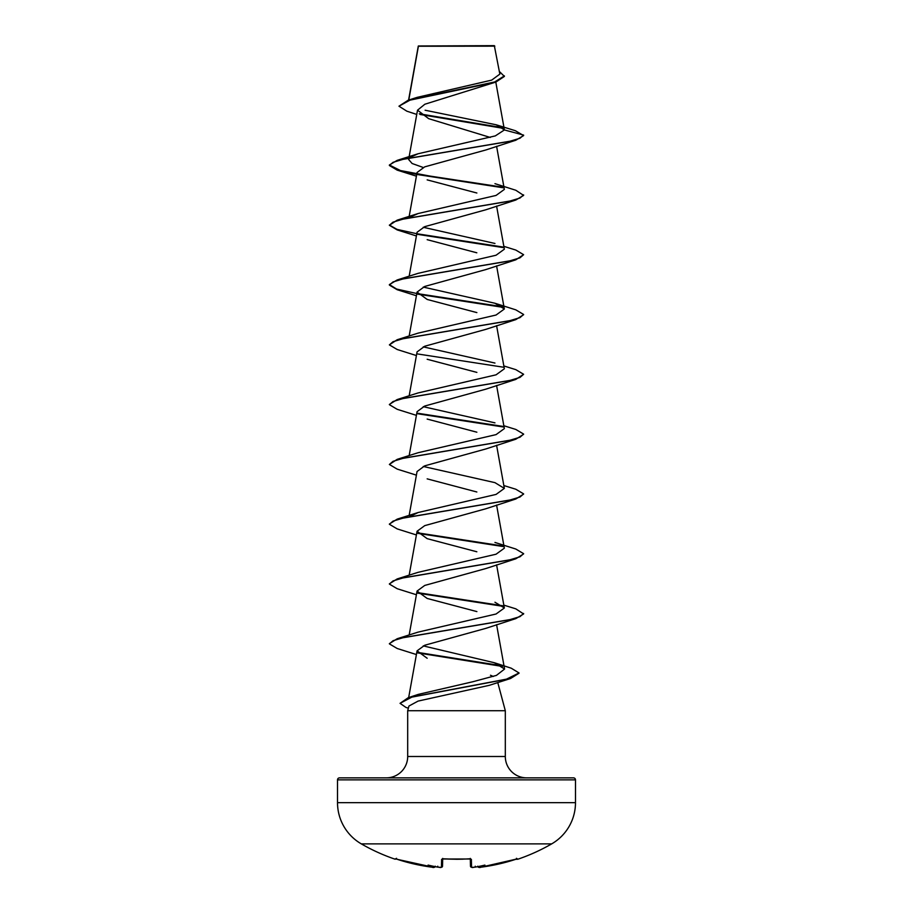 <?xml version="1.0" encoding="UTF-8"?>
<svg xmlns="http://www.w3.org/2000/svg" width="913" height="913" viewBox="0 0 913 913"><rect width="100%" height="100%" fill="white"/><g stroke="black" fill="none" stroke-linecap="round" stroke-linejoin="round"><path stroke-width="1.37" d="M478.937 867.327L480.911 867.202A190.098 190.041 0 0 0 515.685 859.338L517.854 859.224A1.004 1.004 0 0 1 516.826 858.996M395.717 858.882A1.004 1.004 -154 0 1 395.34 858.825L395.146 859.224A190.372 190.372 0 0 1 361.308 843.874L551.692 843.874A47.59 47.59 0 0 0 575.487 802.653L575.487 779.862L337.513 779.862L337.513 802.653L575.487 802.653M361.308 843.874A47.59 47.59 0 0 1 337.513 802.653M517.854 859.224A190.372 190.372 0 0 0 551.692 843.874M471.953 867.327L473.63 867.282A190.281 189.562 -0 0 0 475.102 867.145L475.251 866.209M440.237 867.339L441.424 867.202L441.63 859.338L443.65 858.825A188.877 169.761 0 0 0 469.35 858.825L471.37 859.338L471.576 867.202A1.004 0.993 -1.5 0 1 470.492 866.232L470.298 858.916M416.75 114.433L406.867 111.192L398.958 106.205L408.214 100.19L417.161 97.36L491.685 80.116L499.845 74.113L494.321 45.65L418.337 45.992M494.835 46.164L418.394 46.243L408.784 100.008M575.487 779.862A2.009 2.009 0 0 0 573.467 777.853L339.533 777.853A2.009 2.009 0 0 0 337.513 779.862M526.664 777.853A21.353 21.353 0 0 1 505.311 756.5L407.689 756.5A21.353 21.353 0 0 1 386.336 777.853M519.018 673.223L510.527 678.519L489.288 685.332L418.086 701.093L408.944 706.034L407.689 710.736L505.311 710.736L505.311 756.5M497.756 682.513L505.311 710.736M490.486 675.243L493.294 676.476M407.689 710.736L407.689 756.5M398.958 106.205L409.948 100.168L495.885 82.067L424.853 104.23L417.526 110.188L428.642 118.656L490.281 137.441M410.371 157.253L418.04 153.772L495.314 135.9L504.387 129.943L496.238 124.796L515.411 130.73L523.617 135.592L515.822 140.225L485.842 149.972L424.705 166.862L417.07 172.489L409.001 217.328M427.158 179.872L476.871 193.008M494.96 183.661L515.822 190.258L523.617 195.393L515.822 200.027L485.842 209.773L424.716 226.664L417.07 232.279L409.161 276.251M427.158 239.674L476.826 252.798M503.839 246.35L515.822 250.059L523.617 254.693L515.822 259.817L485.842 269.575L424.739 286.442L417.07 292.08L427.193 299.464L476.871 312.6M523.594 314.734L515.822 319.618L485.83 329.365L424.728 346.244L417.07 351.882L409.161 395.843M427.158 359.266L476.883 372.401M503.839 365.942L515.822 369.651L523.617 374.284L515.822 379.409L485.842 389.166L424.705 406.045L417.07 411.672L409.161 455.633M427.158 419.056L476.86 432.191M523.594 434.326L515.822 439.21L485.842 448.956L424.705 465.847L417.127 471.473M427.158 478.857L476.848 491.993M523.594 494.127L515.822 499L485.842 508.758L424.739 525.637L417.07 531.263L427.158 538.659L476.848 551.783M523.594 553.917L515.822 558.802L485.842 568.548L424.728 585.438L417.07 591.065L427.17 598.449L476.894 611.596M503.839 605.125L515.822 608.834L523.617 613.97L515.822 618.603L485.842 628.349L424.75 645.24L417.07 650.855L427.17 658.25M494.401 662.747L511.246 668.202L519.041 672.972L506.475 679.146L408.282 697.669L418.268 694.394L472.854 681.737L496.421 675.392L504.581 669.046L494.401 662.747L423.233 645.89M523.617 613.468L519.954 616.629L509.374 619.79L397.178 638.735L418.04 632.138L496.067 614.004L504.353 607.978L494.96 602.238M494.96 542.448L515.822 549.044L523.617 553.666L519.954 556.827L509.374 559.989L397.178 578.933L418.04 572.348L496.067 554.214L504.353 548.177L496.592 505.06M409.606 516.69L418.04 512.547L496.079 494.412L504.353 488.387L494.96 482.646L423.255 466.463M503.839 425.732L515.822 429.441L523.617 434.074L519.954 437.236L509.374 440.397L397.178 459.342L418.04 452.745L496.079 434.611L504.353 428.585L496.592 385.469M494.96 422.856L423.255 406.673M523.617 374.284L519.954 377.446L509.363 380.595L397.178 399.552L418.04 392.955L496.079 374.821L504.353 368.784L496.592 325.667M494.96 363.054L423.255 346.872M494.96 303.253L515.822 309.849L523.617 314.483L519.954 317.644L509.363 320.805L397.178 339.75L418.04 333.154L496.067 315.031L504.353 308.993L494.96 303.253L423.255 287.081M523.617 254.693L519.954 257.843L509.363 261.004L397.178 279.96L418.04 273.364L496.067 255.229L504.353 249.192L496.592 206.076M494.96 243.463L423.255 227.28M410.382 217.054L418.04 213.562L496.079 195.428L504.353 189.402L496.592 146.274M423.255 167.49L412.105 163.495L408.647 159.501L409.606 157.903M496.238 124.796L425.104 110.222M503.656 128.402L420.128 114.479M495.885 82.067L504.398 76.407L499.4 71.499M502.892 127.752L419.272 113.805M408.214 100.19L494.641 81.976L504.398 75.905M418.04 153.772L397.178 160.357L509.374 141.412L519.954 138.251L523.617 135.101L504.387 129.943M515.822 140.225L403.637 159.17L393.046 162.331L389.383 165.493L397.178 170.126L416.727 174.406M417.629 174.566L503.394 187.804M515.822 200.027L403.637 218.972L393.046 222.133L389.383 225.283L397.178 229.916L416.408 235.976M417.629 234.356L503.394 247.606M515.822 259.817L403.637 278.773L393.046 281.923L389.383 285.084L397.178 289.718L416.408 295.766M417.652 294.157L503.394 307.396M515.822 319.618L403.637 338.563L393.046 341.724L389.383 344.886L397.178 349.508L416.408 355.568M417.629 353.959L503.394 367.197M515.822 379.409L403.626 398.365L393.046 401.526L389.383 404.676L397.178 409.309L416.408 415.358M417.629 413.749L503.394 426.987M515.822 439.21L403.626 458.155L393.046 461.316L389.383 464.477L397.178 469.111L416.408 475.159M515.822 499L403.626 517.956L393.046 521.118L389.383 524.267L397.178 528.901L416.408 534.961M417.629 533.34L503.394 546.579M515.822 558.802L403.626 577.746L393.046 580.908L389.383 584.069L397.178 588.702L416.408 594.751M417.629 593.142L503.394 606.38M515.822 618.603L403.626 637.548L393.046 640.709L389.383 643.87L397.178 648.492L416.408 654.553M417.606 652.898L502.527 666.456M510.527 678.519L411.831 697.133L400.054 703.33L406 707.461L408.373 708.168M397.178 160.357L389.383 164.991L400.43 170.537L429.955 176.072L502.629 187.154M523.617 194.891L519.954 198.053L509.363 201.214L397.178 220.159L389.383 225.283M389.406 225.043L397.029 229.38L416.807 233.717M417.298 233.808L502.629 246.955M397.178 279.96L389.383 284.582L396.63 289.056L416.807 293.518M417.298 293.598L502.629 306.745M397.178 339.75L389.383 344.886M397.178 399.552L389.406 404.425M417.298 413.19L502.629 426.337M397.178 459.342L389.383 464.477M503.839 485.533L515.822 489.242L523.617 493.876L519.954 497.037L509.374 500.187L397.178 519.143L389.406 524.028M417.298 532.793L502.629 545.928M397.178 578.933L389.406 583.818M417.298 592.583L502.618 605.73M397.178 638.735L389.406 643.619M417.275 652.339L501.34 665.691M408.282 697.669L400.054 703.33M395.34 858.825L397.315 859.338A190.098 190.041 0 0 0 432.089 867.202L434.143 867.282L435.273 866.209M437.749 866.209L437.898 867.145A139.073 73.131 -146.2 0 1 428.083 865.09A139.073 65.85 143.3 0 0 434.154 867.145M477.727 866.209L478.846 867.145A139.073 65.85 -143.3 0 0 484.917 865.09A139.073 73.131 146.2 0 1 475.102 867.145M442.702 858.916L442.508 866.232A1.004 0.993 -178.5 0 1 441.424 867.202M470.423 858.859A1.004 0.959 -1.5 0 0 471.37 859.338M478.846 867.145L478.857 867.282A1.004 1.004 175 0 1 477.796 866.642M456.5 859.27L443.65 858.825M517.351 858.871L480.911 867.202C479.839 867.784 478.777 867.51 477.739 866.38C478.469 867.51 479.53 867.795 480.911 867.202L515.685 859.338L517.351 858.871L516.438 858.323M442.577 858.859A1.004 0.959 -178.5 0 1 441.63 859.338M442.508 866.232C441.664 867.464 440.625 867.818 439.37 867.293L439.37 867.282A190.281 189.562 0 0 1 437.898 867.145M435.17 866.722L435.193 866.654A1.004 1.004 -175 0 1 434.143 867.282M435.261 866.38C434.531 867.51 433.47 867.795 432.089 867.202L397.315 859.338L395.649 858.871L396.562 858.323M418.291 46.072L408.579 100.076M495.805 82.102L504.364 129.635M417.515 110.188L409.001 157.527M408.91 158.04L408.647 159.501M496.592 265.877L504.353 308.993M417.07 292.08L409.161 336.041M496.592 445.259L504.353 488.387M417.07 471.462L409.161 515.434M417.07 531.263L409.161 575.224M496.592 564.85L504.353 607.978M417.07 591.065L409.161 635.026M496.592 624.652L504.581 669.046M417.07 650.855L408.67 697.555M416.408 176.175L397.178 170.126M418.04 512.547L397.178 519.143M418.04 213.562L397.178 220.159M472.032 867.339L470.492 866.232C471.336 867.464 472.375 867.818 473.63 867.293L473.391 867.316M474.943 867.167L473.63 867.293M470.286 858.403L470.583 858.996L442.417 858.996L442.714 858.403M438.057 867.167L440.945 867.35M395.146 859.224L396.379 858.711M397.315 859.338L433.572 867.339M470.583 858.996L469.35 858.882M456.717 859.27L463.142 859.167M443.65 858.882L442.417 858.996L443.65 858.882"/></g></svg>
